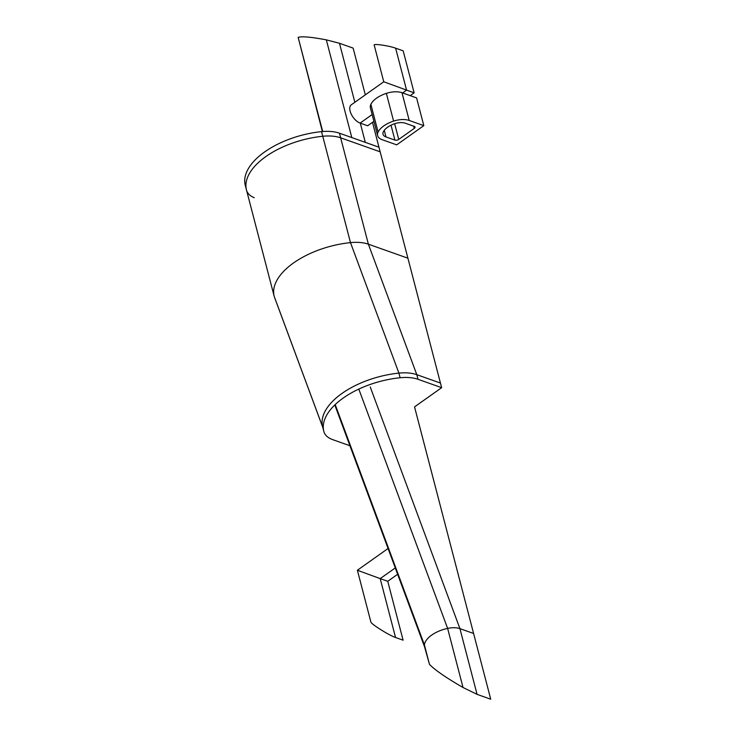 <?xml version="1.0" encoding="UTF-8"?>
<svg xmlns="http://www.w3.org/2000/svg" width="736" height="736" viewBox="0 0 736 736"><rect width="100%" height="100%" fill="white"/><g stroke="black" fill="none" stroke-linecap="round" stroke-linejoin="round"><path stroke-width="1.1" d="M388.065 548.495L357.383 570.244L380.199 578.616L357.383 570.244L370.88 621.994C370.88 623.935 389.068 635.37 395.545 637.505L403.098 640.182L387.752 581.293L380.199 578.616L387.752 581.293L397.642 574.282M357.383 570.244L359.886 571.09M354.853 102.276L339.48 43.277L326.333 39.864C311.236 37.012 301.843 36.174 298.163 37.37L322.368 131.56M372.49 122.351L378.966 147.209L365.304 142.361A16.624 8.418 -14.6 0 1 365.304 142.361L360.3 123.17M339.48 43.277L353.142 48.116L365.323 94.852M339.443 133.198L340.648 137.825A33.249 16.836 165.4 0 0 322.754 136.261L321.549 131.634A33.249 16.836 165.4 0 1 339.443 133.198L378.966 147.209L380.172 151.828L340.648 137.825A33.249 16.836 165.4 0 0 322.754 136.261A67.611 34.224 165.4 0 0 246.477 189.971A67.611 34.224 165.4 0 0 246.551 190.265A33.249 16.836 165.4 0 0 254.224 197.726M402.638 92.948L406.576 90.16L395.628 48.171C389.068 45.733 373.262 43.442 374.192 45.071L383.76 81.788L414.129 92.837L383.76 81.788L351.284 104.806A11.086 5.722 54.7 0 0 351.265 114.181A11.086 5.722 54.7 0 0 360.106 123.096L372.14 114.558M395.628 48.171L403.181 50.848L414.129 92.837L410.191 95.625M373.906 121.339L367.65 125.773L360.106 123.096M441.646 387.679L418.011 379.298L416.806 374.679L368.377 244.186L407.9 258.189L440.441 383.051L416.806 374.679A33.249 16.836 165.4 0 0 398.912 373.115A33.249 16.836 165.4 0 1 416.806 374.679L440.441 383.051L441.646 387.679L414.543 406.888L473.598 633.484L459.936 628.645A16.624 8.418 165.4 0 0 447.626 628.397A24.941 12.622 165.4 0 0 424.387 644.865A16.624 8.418 165.4 0 0 424.617 646.972L334.926 405.315M418.011 379.298A33.249 16.836 165.4 0 0 400.117 377.743A67.611 34.224 165.4 0 0 323.84 431.452A67.611 34.224 165.4 0 0 323.923 431.747A33.249 16.836 165.4 0 0 332.819 439.677L349.931 445.749M400.117 377.743L398.912 373.115L350.483 242.622A33.249 16.836 165.4 0 1 368.377 244.186L407.9 258.189L380.172 151.828L340.648 137.825L368.377 244.186A33.249 16.836 165.4 0 0 350.483 242.622A67.611 34.224 165.4 0 0 274.28 296.626A33.249 16.836 165.4 0 0 274.5 297.307L322.929 427.791A33.249 16.836 165.4 0 1 322.718 427.119A67.611 34.224 165.4 0 1 398.912 373.115A67.611 34.224 165.4 0 0 322.635 426.825L323.84 431.452M321.549 131.634A67.611 34.224 165.4 0 0 245.272 185.343L274.197 296.332A67.611 34.224 165.4 0 0 274.28 296.626A33.249 16.836 165.4 0 0 274.776 297.96M246.477 189.971A67.611 34.224 165.4 0 1 322.754 136.261L350.483 242.622A67.611 34.224 165.4 0 0 274.197 296.332M463.027 687.507L477.066 694.361L490.728 699.2L473.598 633.484L459.936 628.645A16.624 8.418 165.4 0 0 447.626 628.397A24.941 12.622 165.4 0 0 424.387 644.865A16.624 8.418 165.4 0 0 424.488 646.558L429.465 664.341C434.948 670.045 446.136 677.764 463.027 687.507L447.626 628.397L358.8 389.096M423.816 125.644L396.704 144.854L382.104 139.674A16.624 8.418 -14.6 0 1 377.642 135.636A16.624 8.418 -14.6 0 1 378.102 132.084A22.163 11.224 -14.6 0 1 393.594 121.109A16.624 8.418 -14.6 0 1 409.216 120.465L401.985 92.718L416.585 97.897L423.816 125.644L409.216 120.465M377.642 135.636L370.401 107.888A16.624 8.418 -14.6 0 1 370.87 104.337A22.163 11.224 -14.6 0 1 386.363 93.362A16.624 8.418 -14.6 0 1 401.985 92.718M385.977 136.933A11.086 5.612 -14.6 0 1 382.996 134.237A11.086 5.612 -14.6 0 1 383.309 131.873A16.624 8.418 -14.6 0 1 394.928 123.639A11.086 5.612 -14.6 0 1 405.343 123.216L414.276 126.38A2.769 1.398 -14.6 0 1 415.021 127.052A2.769 1.398 -14.6 0 1 414.23 128.423L398.737 139.398A2.769 1.398 -14.6 0 1 394.919 140.098L385.977 136.933L384.266 130.346M395.278 567.925L380.199 578.616L395.545 637.505M298.163 37.37L322.699 131.532M326.333 39.864L351.808 137.577M322.699 427.101L274.28 296.626M429.465 664.341L424.387 644.865L335.202 404.588M477.066 694.361L459.936 628.645L370.245 386.998M393.594 121.109L386.363 93.362M378.102 132.084L370.87 104.337M414.23 128.423L413.641 126.15M398.737 139.398L394.652 123.731M394.919 140.098L391.028 125.203"/></g></svg>
